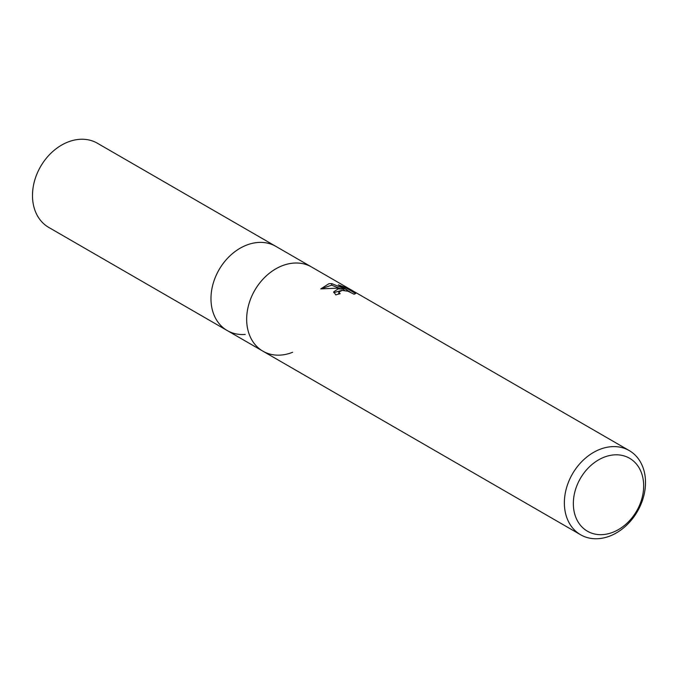 <?xml version="1.0" encoding="UTF-8"?>
<svg xmlns="http://www.w3.org/2000/svg" width="678" height="678" viewBox="0 0 678 678"><rect width="100%" height="100%" fill="white"/><g stroke="black" fill="none" stroke-linecap="round" stroke-linejoin="round"><path stroke-width="1.02" d="M245.25 334.44A48.613 37.51 -60 0 1 227.223 330.55A48.613 37.51 -60 0 1 211.443 305.363A48.613 37.51 -60 0 1 211.46 291.574A48.613 37.51 -60 0 1 246.156 245.275A48.613 37.51 -60 0 1 275.87 246.377L629.26 450.59A48.613 37.51 -60 0 1 642.32 500.745A48.613 37.51 -60 0 1 598.64 538.654A48.613 37.51 -60 0 1 580.614 534.764A48.613 37.51 -60 0 1 567.554 484.609A48.613 37.51 -60 0 1 611.234 446.7A48.613 37.51 -60 0 1 629.26 450.59M211.443 305.363L211.443 305.363A48.613 37.51 -60 0 1 211.46 291.574A48.613 37.51 -60 0 1 246.156 245.275L246.156 245.275M247.156 312.194A48.613 37.51 -60 0 1 311.566 266.996A48.613 37.51 -60 0 0 293.54 263.115A48.613 37.51 -60 0 0 249.86 301.024A48.613 37.51 -60 0 0 262.92 351.179A48.613 37.51 -60 0 1 247.156 312.194M340 288.506L331.593 285.167L331.805 283.633L346.89 289.786L338.33 284.836L345.085 287.336L355.653 293.557L354.102 294.235L348 291.243L342.28 290.396L338.847 291.989L340.136 293.71A48.613 37.51 120 0 0 335.805 294.913L333.695 291.845L338.161 288.896L343.627 289.116L336.89 288.167L320.779 288.896L329.05 283.633L331.805 283.641M613.963 454.896A42.129 32.51 -60 0 1 643.244 492.05A42.129 32.51 -60 0 1 603.047 534.586A42.129 32.51 -60 0 1 573.766 497.432A42.129 32.51 -60 0 1 613.963 454.896M338.695 294.057L338.839 291.989M344.907 288.642L345.085 287.336M350.034 291.93L346.848 290.091M343.449 290.413L343.627 289.116M341.797 290.421L333.746 292.633M344.839 290.548L343.509 289.981M331.601 285.175L321.194 288.828M346.738 290.913L346.89 289.786M292.625 352.272A48.613 37.51 -60 0 1 262.92 351.179L580.614 534.764M257.843 242.487A48.613 37.51 -60 0 1 275.87 246.377L97.386 143.236A48.613 37.51 -60 0 0 79.36 139.346A48.613 37.51 -60 0 0 35.68 177.255A48.613 37.51 -60 0 0 48.74 227.41L227.223 330.55A48.613 37.51 -60 0 1 214.163 280.395A48.613 37.51 -60 0 1 257.843 242.487M227.223 330.55L262.92 351.179"/></g></svg>
